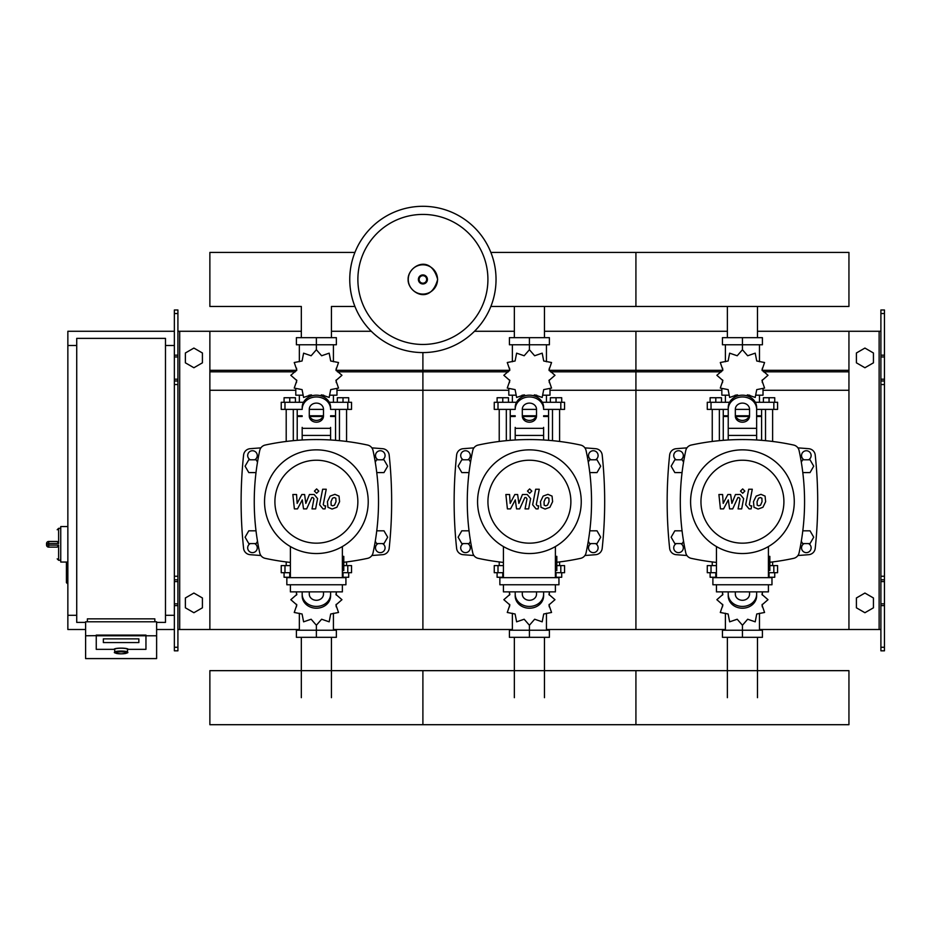<?xml version="1.0" encoding="UTF-8"?>
<svg xmlns="http://www.w3.org/2000/svg" width="931" height="931" viewBox="0 0 931 931"><rect width="100%" height="100%" fill="white"/><g stroke="black" fill="none" stroke-linecap="round" stroke-linejoin="round"><path stroke-width="1.4" d="M884.45 650.816L884.45 384.538L880.901 384.538L880.901 650.816L884.45 650.816M884.45 313.526L880.901 313.526L880.901 309.976L884.45 309.976L884.45 384.538M880.901 629.507L848.944 629.507L848.944 331.273L880.901 331.273M880.901 313.526L880.901 384.538M884.45 380.977L880.901 380.977M884.45 579.804L880.901 579.804M856.404 607.803L856.404 597.97L864.922 593.047L873.441 597.97L873.441 607.803L864.922 612.726L856.404 607.803M856.404 352.989L856.404 362.822L864.922 367.745L873.441 362.822L873.441 352.989L864.922 348.066L856.404 352.989M174.365 650.816L174.365 313.526L177.914 313.526L177.914 650.816L174.365 650.816M177.914 313.526L177.914 309.976L174.365 309.976L174.365 313.526M177.914 629.507L209.871 629.507L209.871 331.273L301.33 331.273M179.695 629.507L179.695 331.273L177.914 331.273M179.695 331.273L209.871 331.273M174.365 380.977L177.914 380.977M174.365 579.804L177.914 579.804M202.411 607.803L202.411 597.97L193.892 593.047L185.374 597.97L185.374 607.803L193.892 612.726L202.411 607.803M202.411 352.989L202.411 362.822L193.892 367.745L185.374 362.822L185.374 352.989L193.892 348.066L202.411 352.989M727.379 337.662L727.379 306.462M757.485 337.662L757.485 306.462M514.354 337.662L514.354 306.462M544.46 337.662L544.46 306.462M301.33 337.662L301.33 306.462L209.871 306.462L209.871 252.417L354.932 252.417M331.436 337.662L331.436 306.462L354.932 306.462M757.485 637.328L757.485 697.68M727.379 637.328L727.379 697.68M544.46 637.328L544.46 697.68M514.354 637.328L514.354 697.68M331.436 637.328L331.436 697.68M301.33 637.328L301.33 697.68M802.801 472.587L810.028 472.587L813.717 466.187L810.028 459.798L802.65 459.798L801.3 462.137M589.777 472.587L597.004 472.587L600.693 466.187L597.004 459.798L589.626 459.798L588.276 462.137M376.752 472.587L383.979 472.587L387.668 466.187L383.979 459.798L376.601 459.798L375.251 462.137M683.563 462.137L682.214 459.798L674.835 459.798L671.146 466.187L674.835 472.587L682.062 472.587M470.539 462.137L469.189 459.798L461.811 459.798L458.122 466.187L461.811 472.587L469.038 472.587M257.515 462.137L256.165 459.798L248.786 459.798L245.097 466.187L248.786 472.587L256.013 472.587M801.3 541.26L802.65 543.588L810.028 543.588L813.717 537.199L810.028 530.81L802.801 530.81M588.276 541.26L589.626 543.588L597.004 543.588L600.693 537.199L597.004 530.81L589.777 530.81M375.251 541.26L376.601 543.588L383.979 543.588L387.668 537.199L383.979 530.81L376.752 530.81M682.062 530.81L674.835 530.81L671.146 537.199L674.835 543.588L682.214 543.588L683.563 541.26M469.038 530.81L461.811 530.81L458.122 537.199L461.811 543.588L469.189 543.588L470.539 541.26M256.013 530.81L248.786 530.81L245.097 537.199L248.786 543.588L256.165 543.588L257.515 541.26M67.858 562.056L66.427 562.766L66.427 582.643L67.137 583.353L67.137 562.056L60.748 562.056L60.748 526.55L67.858 526.55M76.726 615.31L67.858 615.31L67.858 345.482L76.726 345.482M165.485 345.482L174.365 345.482M165.485 615.31L174.365 615.31M85.605 622.408L76.726 622.408L76.726 338.372L165.485 338.372L165.485 622.408L156.617 622.408M114.722 652.142L114.722 649.349A6.389 1.106 0 0 1 121.111 648.232A6.389 1.106 0 0 1 127.5 649.349L127.5 652.142A6.389 1.106 180 0 0 121.111 651.037A6.389 1.106 180 0 0 114.722 652.142C113.361 652.736 115.491 653.294 121.111 653.841A5.679 0.989 0 0 1 115.432 652.84A5.679 0.989 0 0 1 121.111 651.851A5.679 0.989 0 0 1 126.791 652.84A5.679 0.989 0 0 1 121.111 653.83C126.721 653.294 128.85 652.736 127.5 652.142M138.859 638.864L103.353 638.864L103.353 642.565L138.859 642.565L138.859 638.864L138.859 642.565L103.353 642.565L103.353 638.864L138.859 638.864M114.013 649.349A7.099 1.234 0 0 1 121.111 648.116A7.099 1.234 0 0 1 128.21 649.349L145.958 649.349L145.958 635.78L96.254 635.78L96.254 649.349L114.013 649.349L96.254 649.349L96.254 635.082L145.958 635.082L145.958 649.349L128.21 649.349A7.099 1.234 180 0 0 121.111 648.116A7.099 1.234 180 0 0 114.013 649.349M156.617 635.78L145.958 635.78L145.958 635.082L85.605 635.78L85.605 658.589L156.617 658.589L156.617 621.792L85.605 621.792L85.605 635.78M154.837 621.792L154.837 618.859L87.374 618.859L87.374 621.792M48.68 541.458A2.13 2.13 0 0 0 46.55 543.588L48.68 543.483L48.68 541.458L57.198 541.458L58.618 543.483L58.618 528.319L57.198 529.751M46.55 543.588L46.55 545.007A2.13 2.13 0 0 0 48.68 547.137L57.198 547.137L58.618 545.124L48.68 545.124L48.68 543.483L58.618 543.483M496.037 279.44A73.142 73.142 0 0 1 422.895 352.581A73.142 73.142 0 0 1 349.753 279.44A73.142 73.142 0 0 1 422.895 206.298A73.142 73.142 0 0 1 496.037 279.44A73.142 73.142 0 0 0 422.895 206.298A73.142 73.142 0 0 0 349.753 279.44M422.895 214.421A65.019 65.019 0 0 1 487.914 279.44A65.019 65.019 0 0 1 422.895 344.458A65.019 65.019 0 0 1 357.876 279.44A65.019 65.019 0 0 1 422.895 214.421M67.858 615.31L67.858 629.507L85.605 629.507M156.617 629.507L174.365 629.507M67.858 345.482L67.858 331.273L174.365 331.273M490.858 306.462L848.944 306.462L848.944 252.417L635.92 252.417L635.92 306.462L635.92 252.417L490.858 252.417M765.515 440.666L765.515 409.384M772.614 441.457L772.614 409.384M763.385 402.285L763.385 397.735L769.064 397.735L769.064 402.285M769.064 397.735L774.743 397.735L774.743 402.285M712.25 441.457L712.25 409.384M719.36 440.666L719.36 409.384M710.12 402.285L710.12 397.735L715.799 397.735L715.799 402.285M715.799 397.735L721.49 397.735L721.49 402.285M746.441 395.687L747.674 394.849L755.216 397.444L756.74 389.612L764.572 388.087L761.977 380.535L767.994 375.298L761.977 370.061L764.572 362.52L756.74 360.995L755.216 353.163L747.674 355.758L742.438 349.742L737.201 355.758L729.648 353.163L728.123 360.995L720.291 362.52L722.887 370.061L716.87 375.298L722.887 380.535L720.291 388.087L728.123 389.612L729.648 397.444L737.201 394.849L738.423 395.687M763.024 389.181L763.024 395.186L756.496 395.186M749.746 395.186L747.046 395.186M742.438 349.742L742.438 344.773L722.444 344.773L722.444 337.662L762.419 337.662L762.419 344.773L742.438 344.773L742.438 337.662M725.389 395.186L725.389 402.285M759.475 395.186L759.475 402.285M759.475 361.728L759.475 344.773M725.389 361.728L725.389 344.773M722.642 368.199L722.549 370.689M737.817 395.186L735.118 395.186M728.368 395.186L721.839 395.186L721.839 389.181M749.059 416.483L735.804 416.483M728.228 416.483L723.259 416.483L723.259 440.328M749.315 415.773L735.548 415.773M728.228 415.773L723.259 415.773L723.969 416.483M756.635 409.384L777.583 409.384L777.583 402.285L755.309 402.285M735.327 409.384L749.536 409.384M729.567 402.285L707.281 402.285L707.281 409.384L728.228 409.384M761.605 409.384L761.605 415.773L756.635 415.773M761.605 440.328L761.605 416.483L756.635 416.483M552.49 440.666L552.49 409.384M559.589 441.457L559.589 409.384M550.361 402.285L550.361 397.735L556.04 397.735L556.04 402.285M556.04 397.735L561.719 397.735L561.719 402.285M499.225 441.457L499.225 409.384M506.324 440.666L506.324 409.384M497.096 402.285L497.096 397.735L502.775 397.735L502.775 402.285M502.775 397.735L508.466 397.735L508.466 402.285M533.416 395.687L534.65 394.849L542.191 397.444L543.716 389.612L551.548 388.087L548.953 380.535L554.969 375.298L548.953 370.061L551.548 362.52L543.716 360.995L542.191 353.163L534.65 355.758L529.413 349.742L524.165 355.758L516.624 353.163L515.099 360.995L507.267 362.52L509.862 370.061L503.846 375.298L509.862 380.535L507.267 388.087L515.099 389.612L516.624 397.444L524.165 394.849L525.398 395.687M550 389.181L550 395.186L543.471 395.186M536.721 395.186L534.022 395.186M529.413 349.742L529.413 344.773L509.42 344.773L509.42 337.662L549.395 337.662L549.395 344.773L529.413 344.773L529.413 337.662M512.364 395.186L512.364 402.285M546.45 395.186L546.45 402.285M546.45 361.728L546.45 344.773M512.364 361.728L512.364 344.773M509.618 368.199L509.525 370.689M524.793 395.186L522.093 395.186M515.343 395.186L508.815 395.186L508.815 389.181M536.035 416.483L522.78 416.483M515.204 416.483L510.235 416.483L510.235 440.328M536.291 415.773L522.524 415.773M515.204 415.773L510.235 415.773L510.944 416.483M543.611 409.384L564.558 409.384L564.558 402.285L542.284 402.285M522.303 409.384L536.512 409.384M516.542 402.285L494.256 402.285L494.256 409.384L515.204 409.384M548.58 409.384L548.58 415.773L543.611 415.773M548.58 440.328L548.58 416.483L543.611 416.483M339.454 440.666L339.454 409.384M346.565 441.457L346.565 409.384M337.325 402.285L337.325 397.735L343.015 397.735L343.015 402.285M343.015 397.735L348.694 397.735L348.694 402.285M286.201 441.457L286.201 409.384M293.3 440.666L293.3 409.384M284.071 402.285L284.071 397.735L289.75 397.735L289.75 402.285M289.75 397.735L295.43 397.735L295.43 402.285M320.392 395.687L321.626 394.849L329.167 397.444L330.691 389.612L338.523 388.087L335.928 380.535L341.945 375.298L335.928 370.061L338.523 362.52L330.691 360.995L329.167 353.163L321.626 355.758L316.377 349.742L311.14 355.758L303.599 353.163L302.075 360.995L294.243 362.52L296.838 370.061L290.821 375.298L296.838 380.535L294.243 388.087L302.075 389.612L303.599 397.444L311.14 394.849L312.374 395.687M336.975 389.181L336.975 395.186L330.447 395.186M323.697 395.186L320.997 395.186M316.377 349.742L316.377 344.773L296.395 344.773L296.395 337.662L336.37 337.662L336.37 344.773L316.377 344.773L316.377 337.662M299.34 395.186L299.34 402.285M333.426 395.186L333.426 402.285M333.426 361.728L333.426 344.773M299.34 361.728L299.34 344.773M296.593 368.199L296.5 370.689M311.769 395.186L309.069 395.186M302.319 395.186L295.79 395.186L295.79 389.181M323.01 416.483L309.755 416.483M302.179 416.483L297.21 416.483L297.21 440.328M323.266 415.773L309.499 415.773M302.179 415.773L297.21 415.773L297.92 416.483M330.586 409.384L351.534 409.384L351.534 402.285L329.248 402.285M309.278 409.384L323.488 409.384M303.506 402.285L281.232 402.285L281.232 409.384L302.179 409.384M335.556 409.384L335.556 415.773L330.586 415.773M335.556 440.328L335.556 416.483L330.586 416.483M716.439 572.705L707.281 572.705L707.281 565.606L716.439 565.606M769.844 565.606L777.583 565.606L777.583 572.705L768.424 572.705M712.25 561.94L712.25 565.606M716.439 577.255L715.799 577.255L715.799 572.705M715.799 577.255L710.12 577.255L710.12 572.705M772.614 561.94L772.614 565.606M774.743 572.705L774.743 577.255L769.064 577.255L769.064 572.705M769.064 577.255L768.424 577.255M722.27 591.872L722.887 594.455L716.87 599.692L722.887 604.929L720.291 612.47L728.123 613.995L729.648 621.827L737.201 619.231L742.438 625.248L747.674 619.231L755.216 621.827L756.74 613.995L764.572 612.47L761.977 604.929L767.994 599.692L761.977 594.455L762.594 591.872M742.438 625.248L742.438 630.217L762.419 630.217L762.419 637.328L722.444 637.328L722.444 630.217L742.438 630.217L742.438 637.328M725.389 613.261L725.389 630.217M759.475 613.261L759.475 630.217M762.221 606.791L762.314 604.3M503.415 572.705L494.256 572.705L494.256 565.606L503.415 565.606M556.819 565.606L564.558 565.606L564.558 572.705L555.4 572.705M499.225 561.94L499.225 565.606M503.415 577.255L502.775 577.255L502.775 572.705M502.775 577.255L497.096 577.255L497.096 572.705M559.589 561.94L559.589 565.606M561.719 572.705L561.719 577.255L556.04 577.255L556.04 572.705M556.04 577.255L555.4 577.255M509.245 591.872L509.862 594.455L503.846 599.692L509.862 604.929L507.267 612.47L515.099 613.995L516.624 621.827L524.165 619.231L529.413 625.248L534.65 619.231L542.191 621.827L543.716 613.995L551.548 612.47L548.953 604.929L554.969 599.692L548.953 594.455L549.569 591.872M529.413 625.248L529.413 630.217L549.395 630.217L549.395 637.328L509.42 637.328L509.42 630.217L529.413 630.217L529.413 637.328M512.364 613.261L512.364 630.217M546.45 613.261L546.45 630.217M549.197 606.791L549.29 604.3M290.391 572.705L281.232 572.705L281.232 565.606L290.391 565.606M343.795 565.606L351.534 565.606L351.534 572.705L342.375 572.705M286.201 561.94L286.201 565.606M290.391 577.255L289.75 577.255L289.75 572.705M289.75 577.255L284.071 577.255L284.071 572.705M346.565 561.94L346.565 565.606M348.694 572.705L348.694 577.255L343.015 577.255L343.015 572.705M343.015 577.255L342.375 577.255M296.221 591.872L296.838 594.455L290.821 599.692L296.838 604.929L294.243 612.47L302.075 613.995L303.599 621.827L311.14 619.231L316.377 625.248L321.626 619.231L329.167 621.827L330.691 613.995L338.523 612.47L335.928 604.929L341.945 599.692L335.928 594.455L336.545 591.872M316.377 625.248L316.377 630.217L336.37 630.217L336.37 637.328L296.395 637.328L296.395 630.217L316.377 630.217L316.377 637.328M299.34 613.261L299.34 630.217M333.426 613.261L333.426 630.217M336.172 606.791L336.266 604.3M848.944 697.68L848.944 724.702L635.92 724.702L635.92 670.657L635.92 724.702L422.895 724.702L422.895 670.657L422.895 724.702L209.871 724.702L209.871 670.657L848.944 670.657L848.944 697.68M761.895 498.201L760.336 497.573L758.556 498.201L757.054 501.681L757.194 505.184L758.73 505.824L760.534 505.184L762.047 501.681L761.895 498.201M756.181 496.107L753.47 501.681L754.005 507.29L758.102 509.048L762.92 507.29L765.631 501.681L765.084 496.107L760.964 494.338L756.181 496.107M748.699 489.24L745.673 504.777L749.071 508.885L751.119 508.885L751.701 505.847L750.328 505.847L749.304 504.555L752.283 489.24L748.699 489.24M742.682 493.279L744.847 491.103L742.682 488.926L740.506 491.103L742.682 493.279M723.562 508.885L728.321 499.866L729.578 508.885L732.709 508.885L737.876 497.538L738.993 497.538L740.017 498.83L738.085 508.896L741.67 508.896L743.636 498.597L740.226 494.501L735.478 494.512L731.882 503.392L730.66 494.512L727.856 494.512L723.201 503.392L722.607 494.512L718.907 494.512L720.431 508.885L723.562 508.885M548.871 498.201L547.312 497.573L545.531 498.201L544.03 501.681L544.17 505.184L545.706 505.824L547.509 505.184L549.022 501.681L548.871 498.201M543.145 496.107L540.446 501.681L540.981 507.29L545.077 509.048L549.895 507.29L552.607 501.681L552.06 496.107L547.94 494.338L543.145 496.107M535.674 489.24L532.648 504.777L536.047 508.885L538.095 508.885L538.677 505.847L537.303 505.847L536.279 504.555L539.258 489.24L535.674 489.24M529.646 493.279L531.822 491.103L529.646 488.926L527.481 491.103L529.646 493.279M510.537 508.885L515.297 499.866L516.554 508.885L519.684 508.885L524.851 497.538L525.968 497.538L526.993 498.83L525.049 508.896L528.645 508.896L530.612 498.597L527.202 494.501L522.454 494.512L518.858 503.392L517.636 494.512L514.831 494.512L510.176 503.392L509.583 494.512L505.882 494.512L507.395 508.885L510.537 508.885M335.847 498.201L334.287 497.573L332.507 498.201L331.005 501.681L331.145 505.184L332.681 505.824L334.485 505.184L335.998 501.681L335.847 498.201M330.121 496.107L327.409 501.681L327.956 507.29L332.053 509.048L336.859 507.29L339.582 501.681L339.035 496.107L334.916 494.338L330.121 496.107M322.65 489.24L319.624 504.777L323.022 508.885L325.059 508.885L325.652 505.847L324.279 505.847L323.255 504.555L326.234 489.24L322.65 489.24M316.621 493.279L318.798 491.103L316.621 488.926L314.445 491.103L316.621 493.279M297.513 508.885L302.272 499.866L303.529 508.885L306.66 508.885L311.827 497.538L312.944 497.538L313.956 498.83L312.025 508.896L315.621 508.896L317.587 498.597L314.178 494.501L309.429 494.512L305.834 503.392L304.612 494.512L301.807 494.512L297.152 503.392L296.558 494.512L292.858 494.512L294.371 508.885L297.513 508.885M794.271 501.693A51.833 51.833 0 0 1 742.438 553.538A51.833 51.833 0 0 1 690.593 501.693A51.833 51.833 0 0 1 742.438 449.859A51.833 51.833 0 0 1 794.271 501.693M783.902 501.693A41.464 41.464 0 0 1 742.438 543.169A41.464 41.464 0 0 1 700.962 501.693A41.464 41.464 0 0 1 742.438 460.228A41.464 41.464 0 0 1 783.902 501.693M768.424 556.377L769.844 556.377L769.844 570.575L768.424 570.575M712.89 577.674L712.89 584.773L771.974 584.773L771.974 577.674L712.89 577.674M716.439 584.773L716.439 591.872L768.424 591.872L768.424 584.773M768.424 577.674L768.424 546.544M716.439 546.544L716.439 577.674M581.247 501.693A51.833 51.833 0 0 1 529.413 553.538A51.833 51.833 0 0 1 477.568 501.693A51.833 51.833 0 0 1 529.413 449.859A51.833 51.833 0 0 1 581.247 501.693M570.878 501.693A41.464 41.464 0 0 1 529.413 543.169A41.464 41.464 0 0 1 487.937 501.693A41.464 41.464 0 0 1 529.413 460.228A41.464 41.464 0 0 1 570.878 501.693M555.4 556.377L556.819 556.377L556.819 570.575L555.4 570.575M499.866 577.674L499.866 584.773L558.949 584.773L558.949 577.674L499.866 577.674M503.415 584.773L503.415 591.872L555.4 591.872L555.4 584.773M555.4 577.674L555.4 546.544M503.415 546.544L503.415 577.674M368.222 501.693A51.833 51.833 0 0 1 316.377 553.538A51.833 51.833 0 0 1 264.544 501.693A51.833 51.833 0 0 1 316.377 449.859A51.833 51.833 0 0 1 368.222 501.693M357.853 501.693A41.464 41.464 0 0 1 316.377 543.169A41.464 41.464 0 0 1 274.913 501.693A41.464 41.464 0 0 1 316.377 460.228A41.464 41.464 0 0 1 357.853 501.693M342.375 556.377L343.795 556.377L343.795 570.575L342.375 570.575M286.841 577.674L286.841 584.773L345.925 584.773L345.925 577.674L286.841 577.674M290.391 584.773L290.391 591.872L342.375 591.872L342.375 584.773M342.375 577.674L342.375 546.544M290.391 546.544L290.391 577.674M716.439 562.429A241.653 241.653 0 0 1 691.221 558.344A7.099 7.099 0 0 1 685.786 552.909A241.653 241.653 0 0 1 685.786 450.488A7.099 7.099 0 0 1 691.221 445.053A241.653 241.653 0 0 1 793.643 445.053A7.099 7.099 0 0 1 799.077 450.488A241.653 241.653 0 0 1 799.077 552.909A7.099 7.099 0 0 1 793.643 558.344A241.653 241.653 0 0 1 769.844 562.266M799.077 552.909A7.099 7.099 0 0 1 793.643 558.344M728.228 439.979L728.228 407.487A14.198 12.301 -0 0 1 742.438 395.186A14.198 12.301 -0 0 1 756.635 407.487L756.635 439.979M735.327 409.256L735.327 416.041A7.099 6.145 180 0 0 742.438 422.197A7.099 6.145 180 0 0 749.536 416.041L749.536 409.256A7.099 6.145 180 0 0 742.438 403.111A7.099 6.145 180 0 0 735.327 409.256M749.536 414.272A7.099 6.145 0 0 1 742.438 420.416A7.099 6.145 0 0 1 735.327 414.272M728.228 407.487L728.228 427.387M756.635 409.256A14.198 12.301 180 0 0 742.438 396.955A14.198 12.301 180 0 0 728.228 409.256M728.228 594.129L728.228 595.91A14.198 12.301 0 0 0 742.438 608.211A14.198 12.301 0 0 0 756.635 595.91L756.635 594.129A14.198 12.301 180 0 1 742.438 606.43A14.198 12.301 180 0 1 728.228 594.129L728.228 591.872M749.536 591.872L749.536 594.129A7.099 6.145 180 0 1 742.438 600.286A7.099 6.145 180 0 1 735.327 594.129L735.327 591.872M756.635 594.129L756.635 591.872M503.415 562.429A241.653 241.653 0 0 1 478.197 558.344A7.099 7.099 0 0 1 472.762 552.909A241.653 241.653 0 0 1 472.762 450.488A7.099 7.099 0 0 1 478.197 445.053A241.653 241.653 0 0 1 580.618 445.053A7.099 7.099 0 0 1 586.053 450.488A241.653 241.653 0 0 1 586.053 552.909A7.099 7.099 0 0 1 580.618 558.344A241.653 241.653 0 0 1 556.819 562.266M586.053 552.909A7.099 7.099 0 0 1 580.618 558.344M543.611 427.387L543.611 439.979M515.204 439.979L515.204 427.387M522.303 409.256L522.303 416.041A7.099 6.145 180 0 0 529.413 422.197A7.099 6.145 180 0 0 536.512 416.041L536.512 409.256A7.099 6.145 180 0 0 529.413 403.111A7.099 6.145 180 0 0 522.303 409.256M536.512 414.272A7.099 6.145 0 0 1 529.413 420.416A7.099 6.145 0 0 1 522.303 414.272M543.611 409.256A14.198 12.301 180 0 0 529.413 396.955A14.198 12.301 180 0 0 515.204 409.256M515.204 407.487A14.198 12.301 -0 0 1 529.413 395.186A14.198 12.301 -0 0 1 543.611 407.487M515.204 594.129L515.204 595.91A14.198 12.301 0 0 0 529.413 608.211A14.198 12.301 0 0 0 543.611 595.91L543.611 594.129A14.198 12.301 180 0 1 529.413 606.43A14.198 12.301 180 0 1 515.204 594.129L515.204 591.872M536.512 591.872L536.512 594.129A7.099 6.145 180 0 1 529.413 600.286A7.099 6.145 180 0 1 522.303 594.129L522.303 591.872M543.611 594.129L543.611 591.872M290.391 562.429A241.653 241.653 0 0 1 265.172 558.344A7.099 7.099 0 0 1 259.737 552.909A241.653 241.653 0 0 1 259.737 450.488A7.099 7.099 0 0 1 265.172 445.053A241.653 241.653 0 0 1 367.594 445.053A7.099 7.099 0 0 1 373.028 450.488A241.653 241.653 0 0 1 373.028 552.909A7.099 7.099 0 0 1 367.594 558.344A241.653 241.653 0 0 1 343.795 562.266M373.028 552.909A7.099 7.099 0 0 1 367.594 558.344M330.586 427.387L330.586 439.979M302.179 439.979L302.179 427.387M309.278 409.256L309.278 416.041A7.099 6.145 180 0 0 316.377 422.197A7.099 6.145 180 0 0 323.488 416.041L323.488 409.256A7.099 6.145 180 0 0 316.377 403.111A7.099 6.145 180 0 0 309.278 409.256M323.488 414.272A7.099 6.145 0 0 1 316.377 420.416A7.099 6.145 0 0 1 309.278 414.272M330.586 409.256A14.198 12.301 180 0 0 316.377 396.955A14.198 12.301 180 0 0 302.179 409.256M302.179 407.487A14.198 12.301 -0 0 1 316.377 395.186A14.198 12.301 -0 0 1 330.586 407.487M302.179 594.129L302.179 595.91A14.198 12.301 0 0 0 316.377 608.211A14.198 12.301 0 0 0 330.586 595.91L330.586 594.129A14.198 12.301 180 0 1 316.377 606.43A14.198 12.301 180 0 1 302.179 594.129L302.179 591.872M323.488 591.872L323.488 594.129A7.099 6.145 180 0 1 316.377 600.286A7.099 6.145 180 0 1 309.278 594.129L309.278 591.872M330.586 594.129L330.586 591.872M808.539 543.588A4.795 4.795 0 0 1 806.339 552.642A4.795 4.795 0 0 1 804.14 543.588M804.14 459.798A4.795 4.795 0 0 1 806.339 450.744A4.795 4.795 0 0 1 808.539 459.798M676.325 459.798A4.795 4.795 0 0 1 678.524 450.744A4.795 4.795 0 0 1 680.724 459.798M680.724 543.588A4.795 4.795 0 0 1 678.524 552.642A4.795 4.795 0 0 1 676.325 543.588M686.938 447.881A799.624 799.624 0 0 0 676.115 448.707A7.099 7.099 0 0 0 669.645 455.026A439.351 439.351 0 0 0 669.645 548.359A7.099 7.099 0 0 0 676.115 554.678A799.624 799.624 0 0 0 686.938 555.504M797.925 555.504A799.624 799.624 0 0 0 808.748 554.678A7.099 7.099 0 0 0 815.219 548.359A439.351 439.351 0 0 0 815.219 455.026A7.099 7.099 0 0 0 808.748 448.707A799.624 799.624 0 0 0 797.925 447.881M595.514 543.588A4.795 4.795 0 0 1 593.315 552.642A4.795 4.795 0 0 1 591.115 543.588M591.115 459.798A4.795 4.795 0 0 1 593.315 450.744A4.795 4.795 0 0 1 595.514 459.798M463.301 459.798A4.795 4.795 0 0 1 465.5 450.744A4.795 4.795 0 0 1 467.699 459.798M467.699 543.588A4.795 4.795 0 0 1 465.5 552.642A4.795 4.795 0 0 1 463.301 543.588M473.914 447.881A799.624 799.624 0 0 0 463.091 448.707A7.099 7.099 0 0 0 456.621 455.026A439.351 439.351 0 0 0 456.621 548.359A7.099 7.099 0 0 0 463.091 554.678A799.624 799.624 0 0 0 473.914 555.504M584.901 555.504A799.624 799.624 0 0 0 595.724 554.678A7.099 7.099 0 0 0 602.194 548.359A439.351 439.351 0 0 0 602.194 455.026A7.099 7.099 0 0 0 595.724 448.707A799.624 799.624 0 0 0 584.901 447.881M382.49 543.588A4.795 4.795 0 0 1 380.29 552.642A4.795 4.795 0 0 1 378.091 543.588M378.091 459.798A4.795 4.795 0 0 1 380.29 450.744A4.795 4.795 0 0 1 382.49 459.798M250.276 459.798A4.795 4.795 0 0 1 252.476 450.744A4.795 4.795 0 0 1 254.675 459.798M254.675 543.588A4.795 4.795 0 0 1 252.476 552.642A4.795 4.795 0 0 1 250.276 543.588M260.889 447.881A799.624 799.624 0 0 0 250.067 448.707A7.099 7.099 0 0 0 243.596 455.026A439.351 439.351 0 0 0 243.596 548.359A7.099 7.099 0 0 0 250.067 554.678A799.624 799.624 0 0 0 260.889 555.504M371.876 555.504A799.624 799.624 0 0 0 382.699 554.678A7.099 7.099 0 0 0 389.17 548.359A439.351 439.351 0 0 0 389.17 455.026A7.099 7.099 0 0 0 382.699 448.707A799.624 799.624 0 0 0 371.876 447.881M544.46 331.273L635.92 331.273L635.92 629.507L725.389 629.507M759.475 629.507L848.944 629.507M549.29 370.329L635.92 370.329L635.92 331.273L727.379 331.273M757.485 331.273L848.944 331.273M550.5 371.83L635.92 371.83L635.92 370.329L722.549 370.329M762.314 370.329L848.944 370.329M550 390.275L635.92 390.275L635.92 371.83L721.35 371.83M763.525 371.83L848.944 371.83M546.45 629.507L635.92 629.507L635.92 390.275L721.839 390.275M763.024 390.275L848.944 390.275M336.266 370.329L422.895 370.329L422.895 352.581L422.895 629.507L512.364 629.507M474.496 331.273L514.354 331.273M337.464 371.83L422.895 371.83L422.895 370.329L509.525 370.329M336.975 390.275L422.895 390.275L422.895 371.83L508.326 371.83M333.426 629.507L422.895 629.507L422.895 390.275L508.815 390.275M209.871 629.507L299.34 629.507M331.436 331.273L371.294 331.273M209.871 370.329L296.5 370.329M209.871 371.83L295.29 371.83M209.871 390.275L295.79 390.275M879.12 629.507L879.12 331.273M884.45 355.177L880.901 355.177M884.45 356.957L880.901 356.957M884.45 379.208L880.901 379.208M884.45 647.266L880.901 647.266M884.45 605.615L880.901 605.615M884.45 603.835L880.901 603.835M884.45 581.584L880.901 581.584M884.45 576.254L880.901 576.254M174.365 355.177L177.914 355.177M174.365 356.957L177.914 356.957M174.365 379.208L177.914 379.208M174.365 384.538L177.914 384.538M174.365 647.266L177.914 647.266M174.365 605.615L177.914 605.615M174.365 603.835L177.914 603.835M174.365 581.584L177.914 581.584M174.365 576.254L177.914 576.254M60.748 560.276L58.618 560.276L58.618 545.124M48.68 547.137L48.68 545.124L46.55 545.007M437.535 279.44A14.64 14.64 0 0 1 422.895 294.08A14.64 14.64 0 0 1 408.255 279.44A14.64 14.64 0 0 1 422.895 264.8A14.64 14.64 0 0 1 437.535 279.44M427.41 279.44A4.515 4.515 0 0 1 422.895 283.955A4.515 4.515 0 0 1 418.38 279.44A4.515 4.515 0 0 1 422.895 274.924A4.515 4.515 0 0 1 427.41 279.44M426.654 279.44A3.759 3.759 0 0 1 422.895 283.199A3.759 3.759 0 0 1 419.136 279.44A3.759 3.759 0 0 1 422.895 275.681A3.759 3.759 0 0 1 426.654 279.44M773.836 409.384L773.836 402.285M711.028 409.384L711.028 402.285M560.811 409.384L560.811 402.285M498.004 409.384L498.004 402.285M347.787 409.384L347.787 402.285M284.979 409.384L284.979 402.285M773.836 565.606L773.836 572.705M711.028 565.606L711.028 572.705M560.811 565.606L560.811 572.705M498.004 565.606L498.004 572.705M347.787 565.606L347.787 572.705M284.979 565.606L284.979 572.705M756.635 435.44L728.228 435.44M756.635 428.341L728.228 428.341M543.611 435.44L515.204 435.44M543.611 428.341L515.204 428.341M330.586 435.44L302.179 435.44M330.586 428.341L302.179 428.341M67.858 583.353L66.427 582.643M67.137 562.056L66.427 562.766M58.618 560.276L57.198 558.856M60.748 528.319L58.618 528.319M408.127 279.44C407.429 292.066 430.378 306.148 437.663 279.44C430.378 252.732 407.429 266.813 408.127 279.44M762.314 368.199L762.314 370.689M762.314 379.918L762.314 382.618M722.549 379.918L722.549 382.618M723.259 409.384L723.259 415.773M760.895 416.483L761.605 415.773M549.29 368.199L549.29 370.689M549.29 379.918L549.29 382.618M509.525 379.918L509.525 382.618M510.235 409.384L510.235 415.773M547.87 416.483L548.58 415.773M336.266 368.199L336.266 370.689M336.266 379.918L336.266 382.618M296.5 379.918L296.5 382.618M297.21 409.384L297.21 415.773M334.846 416.483L335.556 415.773M722.549 606.791L722.549 604.3M722.549 595.072L722.549 592.372M762.314 595.072L762.314 592.372M509.525 606.791L509.525 604.3M509.525 595.072L509.525 592.372M549.29 595.072L549.29 592.372M296.5 606.791L296.5 604.3M296.5 595.072L296.5 592.372M336.266 595.072L336.266 592.372"/></g></svg>
